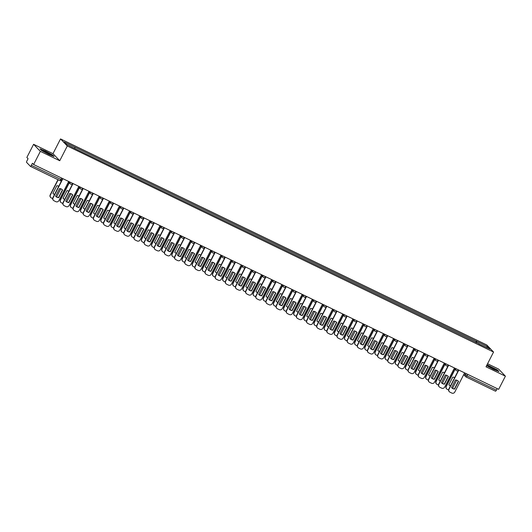 <?xml version="1.0" encoding="UTF-8"?>
<svg xmlns="http://www.w3.org/2000/svg" width="532" height="532" viewBox="0 0 532 532"><rect width="100%" height="100%" fill="white"/><g stroke="black" fill="none" stroke-linecap="round" stroke-linejoin="round"><path stroke-width="0.8" d="M33.596 144.298L40.352 151.361L33.622 164.521L498.664 389.331L505.4 376.171L486.009 366.794L493.556 352.044L486.793 344.982L60.535 138.925L52.987 153.675L33.596 144.298L26.859 157.459L28.056 158.709L27.006 160.757A1.49 0.366 -64.2 0 0 26.6 162.366L30.424 166.363A1.49 0.366 -64.2 0 0 30.457 166.383A1.49 0.366 -64.2 0 0 31.375 165.326L61.885 179.922M505.4 376.171L498.637 369.102L487.565 363.748M40.352 151.361L59.75 160.737L67.298 145.987L493.556 352.044M33.622 164.521L32.425 163.271L31.375 165.326M497.194 388.619L496.423 390.129A1.49 0.366 115.8 0 1 495.498 391.186A1.49 0.366 115.8 0 1 495.472 391.166L466.052 376.949M476.473 342.708L476.805 341.411L487.738 346.698L490.005 349.072L478.96 343.911M476.805 341.411L64.079 141.898L66.354 144.272L77.606 149.891L479.073 343.785M60.535 138.925L67.298 145.987M486.607 365.617L493.437 369.334L498.963 371.582L497.46 370.006L487.026 364.799M52.987 153.675L59.75 160.737M41.536 150.456L48.565 154.28L54.098 156.528L52.588 154.952L45.553 151.135L40.026 148.88L41.536 150.456M475.814 342.389L476.486 341.079M75.012 147.184L74.726 148.322M487.738 346.698L486.527 347.389M458.325 381.205A4.662 4.495 -43.7 0 1 458.358 381.245L454.441 388.905A4.662 4.495 -43.7 0 1 451.588 387.648M449.267 391.632A2.234 2.161 -43.7 0 1 448.842 389.052L458.611 369.966M454.614 389.085L458.531 381.431A4.662 4.495 -43.7 0 0 455.472 379.948L451.555 387.609A4.662 4.495 -43.7 0 0 454.614 389.085L454.441 388.905M458.823 370.073L449.015 389.238A2.234 2.161 136.3 0 0 449.952 392.164L451.841 393.075A2.234 2.161 136.3 0 0 454.807 392.037L464.616 372.872M454.667 377.667A4.662 4.495 136.3 0 0 452.772 377.122L448.848 384.782A4.662 4.495 136.3 0 0 450.444 385.926M455.066 369.301L446.315 386.412A2.234 2.161 136.3 0 0 447.252 389.338L448.596 389.989M452.539 388.36L456.715 380.2M448.888 384.822A4.662 4.495 136.3 0 0 450.491 385.826M446.567 388.806A2.234 2.161 -43.7 0 1 446.135 386.225L446.315 386.412M454.893 369.122L446.135 386.225M448.17 376.297A4.662 4.495 -43.7 0 1 448.203 376.337L444.287 383.998A4.662 4.495 -43.7 0 1 441.44 382.741M439.119 386.724A2.234 2.161 -43.7 0 1 438.687 384.144L448.456 365.058M444.459 384.177L448.383 376.523A4.662 4.495 -43.7 0 0 445.324 375.04L441.4 382.701A4.662 4.495 -43.7 0 0 444.459 384.177L444.287 383.998M448.676 365.165L438.867 384.33A2.234 2.161 136.3 0 0 439.804 387.256L441.693 388.167A2.234 2.161 136.3 0 0 444.659 387.13L454.468 367.964M438.016 371.389A4.662 4.495 -43.7 0 1 438.055 371.429L434.132 379.09A4.662 4.495 -43.7 0 1 431.286 377.833M428.965 381.816A2.234 2.161 -43.7 0 1 428.539 379.236L438.308 360.151M434.312 379.269L438.228 371.615A4.662 4.495 -43.7 0 0 435.169 370.132L431.252 377.793A4.662 4.495 -43.7 0 0 434.312 379.269L434.132 379.09M438.521 360.257L428.712 379.422A2.234 2.161 136.3 0 0 429.65 382.348L431.538 383.259A2.234 2.161 136.3 0 0 434.504 382.222L444.313 363.057M495.086 369.201A4.848 0.432 27.1 0 0 490.105 366.561A4.848 0.432 27.1 0 0 487.571 365.77A4.848 0.432 27.1 0 0 488.642 366.581A4.848 0.432 27.1 0 0 492.991 368.929A4.848 0.432 27.1 0 0 496.097 370.132A4.848 0.432 27.1 0 0 495.086 369.201M486.946 364.959L497.221 370.073L498.477 371.383M50.214 154.147A4.848 0.432 27.1 0 0 45.233 151.507A4.848 0.432 27.1 0 0 42.7 150.716A4.848 0.432 27.1 0 0 43.77 151.527A4.848 0.432 27.1 0 0 48.119 153.874A4.848 0.432 27.1 0 0 51.225 155.078A4.848 0.432 27.1 0 0 50.214 154.147M40.326 149.193L45.533 151.314L52.349 155.018L53.606 156.328M444.513 372.759A4.662 4.495 136.3 0 0 442.617 372.214L438.701 379.875A4.662 4.495 136.3 0 0 440.29 381.018M444.918 364.393L436.16 381.504A2.234 2.161 136.3 0 0 437.098 384.43L438.441 385.082M442.391 383.452L446.567 375.293M438.734 379.914A4.662 4.495 136.3 0 0 440.343 380.919M436.413 383.898A2.234 2.161 -43.7 0 1 435.987 381.318L436.16 381.504M444.739 364.214L435.987 381.318M434.365 367.851A4.662 4.495 136.3 0 0 432.469 367.306L428.546 374.967A4.662 4.495 136.3 0 0 430.135 376.111M434.764 359.486L426.012 376.596A2.234 2.161 136.3 0 0 426.943 379.522L428.293 380.174M432.237 378.545L436.413 370.385M428.579 375.007A4.662 4.495 136.3 0 0 430.189 376.011M426.258 378.99A2.234 2.161 -43.7 0 1 425.833 376.41L426.012 376.596M434.591 359.306L425.833 376.41M427.868 366.482A4.662 4.495 -43.7 0 1 427.901 366.521L423.984 374.182A4.662 4.495 -43.7 0 1 421.131 372.925M418.81 376.909A2.234 2.161 -43.7 0 1 418.385 374.329L428.154 355.243M424.157 374.362L428.08 366.708A4.662 4.495 -43.7 0 0 425.021 365.225L421.098 372.885A4.662 4.495 -43.7 0 0 424.157 374.362L423.984 374.182M428.366 355.349L418.564 374.515A2.234 2.161 136.3 0 0 419.495 377.441L421.384 378.352A2.234 2.161 136.3 0 0 424.356 377.314L434.159 358.149M417.713 361.574A4.662 4.495 -43.7 0 1 417.746 361.614L413.829 369.274A4.662 4.495 -43.7 0 1 410.983 368.018M408.662 372.001A2.234 2.161 -43.7 0 1 408.237 369.421L417.999 350.335M414.002 369.461L417.926 361.8A4.662 4.495 -43.7 0 0 414.867 360.317L410.943 367.978A4.662 4.495 -43.7 0 0 414.002 369.461L413.829 369.274M418.219 350.442L408.41 369.607A2.234 2.161 136.3 0 0 409.347 372.533L411.236 373.444A2.234 2.161 136.3 0 0 414.202 372.407L424.011 353.241M407.565 356.666A4.662 4.495 -43.7 0 1 407.598 356.706L403.675 364.367A4.662 4.495 -43.7 0 1 400.829 363.11M398.508 367.093A2.234 2.161 -43.7 0 1 398.082 364.513L407.851 345.428M403.854 364.553L407.771 356.892A4.662 4.495 -43.7 0 0 404.712 355.409L400.796 363.07A4.662 4.495 -43.7 0 0 403.854 364.553L403.675 364.367M408.064 345.534L398.255 364.699A2.234 2.161 136.3 0 0 399.193 367.625L401.081 368.536A2.234 2.161 136.3 0 0 404.047 367.499L413.856 348.334M424.21 362.944A4.662 4.495 136.3 0 0 422.315 362.398L418.391 370.059A4.662 4.495 136.3 0 0 419.987 371.203M424.609 354.578L415.858 371.688A2.234 2.161 136.3 0 0 416.795 374.614L418.139 375.266M422.082 373.637L426.258 365.477M418.431 370.099A4.662 4.495 136.3 0 0 420.034 371.103M416.11 374.082A2.234 2.161 -43.7 0 1 415.678 371.502L415.858 371.688M424.436 354.398L415.678 371.502M414.056 358.036A4.662 4.495 136.3 0 0 412.16 357.491L408.243 365.152A4.662 4.495 136.3 0 0 409.833 366.295M414.461 349.67L405.703 366.781A2.234 2.161 136.3 0 0 406.641 369.707L407.984 370.358M411.934 368.729L416.11 360.57M408.277 365.191A4.662 4.495 136.3 0 0 409.886 366.196M405.956 369.175A2.234 2.161 -43.7 0 1 405.53 366.595L405.703 366.781M414.282 349.491L405.53 366.595M403.908 353.128A4.662 4.495 136.3 0 0 402.012 352.583L398.089 360.244A4.662 4.495 136.3 0 0 399.685 361.388M404.307 344.763L395.555 361.873A2.234 2.161 136.3 0 0 396.493 364.799L397.836 365.451M401.78 363.822L405.956 355.662M398.122 360.284A4.662 4.495 136.3 0 0 399.732 361.288M395.801 364.267A2.234 2.161 -43.7 0 1 395.376 361.687L395.555 361.873M404.134 344.583L395.376 361.687M397.411 351.758A4.662 4.495 -43.7 0 1 397.444 351.798L393.527 359.459A4.662 4.495 -43.7 0 1 390.674 358.202M388.353 362.186A2.234 2.161 -43.7 0 1 387.928 359.605L397.697 340.52M393.7 359.645L397.623 351.984A4.662 4.495 -43.7 0 0 394.564 350.502L390.641 358.162A4.662 4.495 -43.7 0 0 393.7 359.645L393.527 359.459M397.916 340.626L388.107 359.792A2.234 2.161 136.3 0 0 389.045 362.718L390.927 363.629A2.234 2.161 136.3 0 0 393.899 362.591L403.702 343.426M393.753 348.221A4.662 4.495 136.3 0 0 391.858 347.675L387.941 355.336A4.662 4.495 136.3 0 0 389.53 356.48M394.159 339.855L385.401 356.965A2.234 2.161 136.3 0 0 386.338 359.891L387.682 360.543M391.632 358.914L395.801 350.754M387.974 355.376A4.662 4.495 136.3 0 0 389.577 356.38M385.653 359.359A2.234 2.161 -43.7 0 1 385.228 356.779L385.401 356.965M393.979 339.675L385.228 356.779M387.256 346.851A4.662 4.495 -43.7 0 1 387.296 346.891L383.373 354.551A4.662 4.495 -43.7 0 1 380.526 353.295M378.205 357.278A2.234 2.161 -43.7 0 1 377.78 354.698L387.542 335.612M383.552 354.738L387.469 347.077A4.662 4.495 -43.7 0 0 384.41 345.594L380.493 353.255A4.662 4.495 -43.7 0 0 383.552 354.738L383.373 354.551M387.762 335.719L377.953 354.884A2.234 2.161 136.3 0 0 378.89 357.81L380.779 358.721A2.234 2.161 136.3 0 0 383.745 357.684L393.554 338.518M383.605 343.313A4.662 4.495 136.3 0 0 381.703 342.768L377.787 350.428A4.662 4.495 136.3 0 0 379.376 351.572M384.004 334.947L375.246 352.058A2.234 2.161 136.3 0 0 376.184 354.984L377.534 355.635M381.477 354.006L385.653 345.847M377.82 350.468A4.662 4.495 136.3 0 0 379.429 351.472M375.499 354.452A2.234 2.161 -43.7 0 1 375.073 351.871L375.246 352.058M383.825 334.768L375.073 351.871M377.108 341.943A4.662 4.495 -43.7 0 1 377.141 341.983L373.218 349.644A4.662 4.495 -43.7 0 1 370.372 348.387M368.051 352.37A2.234 2.161 -43.7 0 1 367.625 349.79L377.394 330.705M373.398 349.83L377.314 342.169A4.662 4.495 -43.7 0 0 374.255 340.686L370.339 348.347A4.662 4.495 -43.7 0 0 373.398 349.83L373.218 349.644M377.607 330.811L367.798 349.976A2.234 2.161 136.3 0 0 368.736 352.902L370.624 353.813A2.234 2.161 136.3 0 0 373.59 352.776L383.399 333.611M373.451 338.405A4.662 4.495 136.3 0 0 371.555 337.86L367.632 345.521A4.662 4.495 136.3 0 0 369.228 346.664M373.85 330.04L365.098 347.15A2.234 2.161 136.3 0 0 366.036 350.076L367.379 350.728M371.323 349.098L375.499 340.939M367.672 345.561A4.662 4.495 136.3 0 0 369.274 346.565M365.344 349.544A2.234 2.161 -43.7 0 1 364.919 346.964L365.098 347.15M373.677 329.86L364.919 346.964M366.954 337.035A4.662 4.495 -43.7 0 1 366.987 337.075L363.07 344.736A4.662 4.495 -43.7 0 1 360.224 343.479M357.896 347.463A2.234 2.161 -43.7 0 1 357.471 344.882L367.24 325.797M363.243 344.922L367.166 337.261A4.662 4.495 -43.7 0 0 364.107 335.778L360.184 343.439A4.662 4.495 -43.7 0 0 363.243 344.922L363.07 344.736M367.459 325.903L357.65 345.069A2.234 2.161 136.3 0 0 358.588 347.995L360.47 348.906A2.234 2.161 136.3 0 0 363.442 347.868L373.251 328.703M363.296 333.498A4.662 4.495 136.3 0 0 361.401 332.952L357.484 340.613A4.662 4.495 136.3 0 0 359.073 341.757M363.702 325.132L354.944 342.242A2.234 2.161 136.3 0 0 355.881 345.168L357.225 345.82M361.175 344.191L365.344 336.031M357.517 340.653A4.662 4.495 136.3 0 0 359.12 341.657M355.196 344.636A2.234 2.161 -43.7 0 1 354.771 342.056L354.944 342.242M363.522 324.952L354.771 342.056M356.799 332.128A4.662 4.495 -43.7 0 1 356.839 332.168L352.916 339.828A4.662 4.495 -43.7 0 1 350.069 338.571M347.748 342.555A2.234 2.161 -43.7 0 1 347.323 339.975L357.085 320.889M353.095 340.014L357.012 332.354A4.662 4.495 -43.7 0 0 353.953 330.871L350.036 338.532A4.662 4.495 -43.7 0 0 353.095 340.014L352.916 339.828M357.304 320.995L347.496 340.161A2.234 2.161 136.3 0 0 348.433 343.087L350.322 343.998A2.234 2.161 136.3 0 0 353.288 342.96L363.097 323.795M346.651 327.22A4.662 4.495 -43.7 0 1 346.684 327.26L342.768 334.921A4.662 4.495 -43.7 0 1 339.915 333.664M337.594 337.647A2.234 2.161 -43.7 0 1 337.168 335.067L346.937 315.981M342.941 335.107L346.857 327.446A4.662 4.495 -43.7 0 0 343.805 325.963L339.882 333.624A4.662 4.495 -43.7 0 0 342.941 335.107L342.768 334.921M347.15 316.088L337.341 335.253A2.234 2.161 136.3 0 0 338.279 338.179L340.167 339.09A2.234 2.161 136.3 0 0 343.133 338.053L352.942 318.887M336.497 322.312A4.662 4.495 -43.7 0 1 336.53 322.352L332.613 330.013A4.662 4.495 -43.7 0 1 329.767 328.756M327.446 332.739A2.234 2.161 -43.7 0 1 327.014 330.159L336.783 311.074M332.786 330.199L336.709 322.538A4.662 4.495 -43.7 0 0 333.65 321.055L329.727 328.716A4.662 4.495 -43.7 0 0 332.786 330.199L332.613 330.013M337.002 311.18L327.193 330.345A2.234 2.161 136.3 0 0 328.131 333.271L330.02 334.182A2.234 2.161 136.3 0 0 332.985 333.145L342.794 313.98M326.349 317.405A4.662 4.495 -43.7 0 1 326.382 317.444L322.459 325.105A4.662 4.495 -43.7 0 1 319.612 323.848M317.291 327.832A2.234 2.161 -43.7 0 1 316.866 325.252L326.635 306.166M322.638 325.291L326.555 317.631A4.662 4.495 -43.7 0 0 323.496 316.148L319.579 323.808A4.662 4.495 -43.7 0 0 322.638 325.291L322.459 325.105M326.848 306.272L317.039 325.438A2.234 2.161 136.3 0 0 317.976 328.364L319.865 329.275A2.234 2.161 136.3 0 0 322.831 328.237L332.64 309.072M316.194 312.497A4.662 4.495 -43.7 0 1 316.227 312.537L312.311 320.197A4.662 4.495 -43.7 0 1 309.458 318.941M307.137 322.924A2.234 2.161 -43.7 0 1 306.711 320.344L316.48 301.258M312.483 320.384L316.407 312.723A4.662 4.495 -43.7 0 0 313.348 311.24L309.425 318.901A4.662 4.495 -43.7 0 0 312.483 320.384L312.311 320.197M316.693 301.365L306.891 320.53A2.234 2.161 136.3 0 0 307.822 323.456L309.71 324.367A2.234 2.161 136.3 0 0 312.683 323.33L322.485 304.164M306.04 307.589A4.662 4.495 -43.7 0 1 306.073 307.629L302.156 315.29A4.662 4.495 -43.7 0 1 299.31 314.033M296.989 318.016A2.234 2.161 -43.7 0 1 296.563 315.436L306.326 296.351M302.329 315.476L306.252 307.815A4.662 4.495 -43.7 0 0 303.193 306.332L299.27 313.993A4.662 4.495 -43.7 0 0 302.329 315.476L302.156 315.29M306.545 296.457L296.736 315.622A2.234 2.161 136.3 0 0 297.674 318.548L299.563 319.459A2.234 2.161 136.3 0 0 302.528 318.422L312.337 299.257M353.148 328.59A4.662 4.495 136.3 0 0 351.246 328.045L347.329 335.705A4.662 4.495 136.3 0 0 348.919 336.849M353.547 320.224L344.789 337.335A2.234 2.161 136.3 0 0 345.727 340.261L347.077 340.912M351.02 339.283L355.196 331.123M347.363 335.745A4.662 4.495 136.3 0 0 348.972 336.749M345.042 339.729A2.234 2.161 -43.7 0 1 344.616 337.148L344.789 337.335M353.374 320.045L344.616 337.148M342.994 323.682A4.662 4.495 136.3 0 0 341.098 323.137L337.175 330.798A4.662 4.495 136.3 0 0 338.771 331.941M343.393 315.316L334.641 332.427A2.234 2.161 136.3 0 0 335.579 335.353L336.922 336.005M340.866 334.375L345.042 326.216M337.215 330.838A4.662 4.495 136.3 0 0 338.817 331.842M334.894 334.821A2.234 2.161 -43.7 0 1 334.462 332.241L334.641 332.427M343.22 315.137L334.462 332.241M332.839 318.774A4.662 4.495 136.3 0 0 330.944 318.229L327.027 325.89A4.662 4.495 136.3 0 0 328.616 327.034M333.245 310.409L324.487 327.519A2.234 2.161 136.3 0 0 325.424 330.445L326.768 331.097M330.718 329.468L334.894 321.308M327.06 325.93A4.662 4.495 136.3 0 0 328.67 326.934M324.739 329.913A2.234 2.161 -43.7 0 1 324.314 327.333L324.487 327.519M333.065 310.229L324.314 327.333M322.691 313.867A4.662 4.495 136.3 0 0 320.796 313.321L316.873 320.982A4.662 4.495 136.3 0 0 318.469 322.126M323.09 305.501L314.339 322.611A2.234 2.161 136.3 0 0 315.27 325.537L316.62 326.189M320.563 324.56L324.739 316.4M316.906 321.022A4.662 4.495 136.3 0 0 318.515 322.026M314.585 325.005A2.234 2.161 -43.7 0 1 314.159 322.425L314.339 322.611M322.917 305.321L314.159 322.425M312.537 308.966A4.662 4.495 136.3 0 0 310.641 308.414L306.718 316.075A4.662 4.495 136.3 0 0 308.314 317.218M312.936 300.593L304.184 317.704A2.234 2.161 136.3 0 0 305.122 320.63L306.465 321.281M310.409 319.652L314.585 311.493M306.758 316.114A4.662 4.495 136.3 0 0 308.361 317.119M304.437 320.098A2.234 2.161 -43.7 0 1 304.011 317.518L304.184 317.704M312.763 300.414L304.011 317.518M302.389 304.058A4.662 4.495 136.3 0 0 300.487 303.506L296.57 311.167A4.662 4.495 136.3 0 0 298.159 312.311M302.788 295.686L294.03 312.796A2.234 2.161 136.3 0 0 294.967 315.722L296.311 316.374M300.261 314.745L304.437 306.585M296.603 311.207A4.662 4.495 136.3 0 0 298.213 312.211M294.282 315.19A2.234 2.161 -43.7 0 1 293.857 312.61L294.03 312.796M302.608 295.506L293.857 312.61M295.892 302.681A4.662 4.495 -43.7 0 1 295.925 302.721L292.002 310.382A4.662 4.495 -43.7 0 1 289.155 309.125M286.834 313.109A2.234 2.161 -43.7 0 1 286.409 310.528L296.178 291.443M292.181 310.568L296.098 302.908A4.662 4.495 -43.7 0 0 293.039 301.425L289.122 309.085A4.662 4.495 -43.7 0 0 292.181 310.568L292.002 310.382M296.391 291.549L286.582 310.715A2.234 2.161 136.3 0 0 287.519 313.641L289.408 314.552A2.234 2.161 136.3 0 0 292.374 313.514L302.183 294.349M292.234 299.15A4.662 4.495 136.3 0 0 290.339 298.598L286.416 306.259A4.662 4.495 136.3 0 0 288.012 307.403M292.633 290.778L283.882 307.888A2.234 2.161 136.3 0 0 284.82 310.814L286.163 311.466M290.106 309.837L294.282 301.677M286.449 306.299A4.662 4.495 136.3 0 0 288.058 307.303M284.128 310.282A2.234 2.161 -43.7 0 1 283.702 307.702L283.882 307.888M292.46 290.598L283.702 307.702M285.737 297.774A4.662 4.495 -43.7 0 1 285.77 297.814L281.854 305.474A4.662 4.495 -43.7 0 1 279.001 304.218M276.68 308.201A2.234 2.161 -43.7 0 1 276.254 305.621L286.023 286.535M282.027 305.661L285.95 298A4.662 4.495 -43.7 0 0 282.891 296.517L278.968 304.178A4.662 4.495 -43.7 0 0 282.027 305.661L281.854 305.474M286.243 286.642L276.434 305.807A2.234 2.161 136.3 0 0 277.372 308.733L279.253 309.644A2.234 2.161 136.3 0 0 282.226 308.607L292.028 289.441M282.08 294.243A4.662 4.495 136.3 0 0 280.184 293.697L276.268 301.351A4.662 4.495 136.3 0 0 277.857 302.495M282.485 285.87L273.727 302.981A2.234 2.161 136.3 0 0 274.665 305.907L276.008 306.558M279.958 304.929L284.128 296.77M276.301 301.391A4.662 4.495 136.3 0 0 277.904 302.395M273.98 305.375A2.234 2.161 -43.7 0 1 273.554 302.794L273.727 302.981M282.306 285.691L273.554 302.794M275.583 292.866A4.662 4.495 -43.7 0 1 275.623 292.906L271.699 300.567A4.662 4.495 -43.7 0 1 268.853 299.31M266.532 303.293A2.234 2.161 -43.7 0 1 266.106 300.713L275.869 281.627M271.879 300.753L275.795 293.092A4.662 4.495 -43.7 0 0 272.736 291.609L268.82 299.27A4.662 4.495 -43.7 0 0 271.879 300.753L271.699 300.567M276.088 281.734L266.279 300.899A2.234 2.161 136.3 0 0 267.217 303.825L269.106 304.736A2.234 2.161 136.3 0 0 272.071 303.699L281.88 284.534M271.932 289.335A4.662 4.495 136.3 0 0 270.03 288.79L266.113 296.444A4.662 4.495 136.3 0 0 267.702 297.588M272.331 280.963L263.573 298.073A2.234 2.161 136.3 0 0 264.51 300.999L265.86 301.651M269.804 300.021L273.98 291.862M266.146 296.484A4.662 4.495 136.3 0 0 267.756 297.488M263.825 300.467A2.234 2.161 -43.7 0 1 263.4 297.887L263.573 298.073M272.151 280.783L263.4 297.887M265.435 287.958A4.662 4.495 -43.7 0 1 265.468 287.998L261.545 295.659A4.662 4.495 -43.7 0 1 258.698 294.402M256.377 298.386A2.234 2.161 -43.7 0 1 255.952 295.805L265.721 276.72M261.724 295.845L265.641 288.184A4.662 4.495 -43.7 0 0 262.582 286.701L258.665 294.362A4.662 4.495 -43.7 0 0 261.724 295.845L261.545 295.659M265.933 276.826L256.125 295.992A2.234 2.161 136.3 0 0 257.062 298.918L258.951 299.829A2.234 2.161 136.3 0 0 261.917 298.791L271.726 279.626M261.777 284.427A4.662 4.495 136.3 0 0 259.882 283.882L255.958 291.536A4.662 4.495 136.3 0 0 257.555 292.68M262.176 276.055L253.425 293.165A2.234 2.161 136.3 0 0 254.363 296.091L255.706 296.743M259.649 295.114L263.825 286.954M255.998 291.576A4.662 4.495 136.3 0 0 257.601 292.58M253.671 295.559A2.234 2.161 -43.7 0 1 253.245 292.979L253.425 293.165M262.003 275.875L253.245 292.979M255.28 283.051A4.662 4.495 -43.7 0 1 255.313 283.091L251.397 290.751A4.662 4.495 -43.7 0 1 248.55 289.494M246.223 293.478A2.234 2.161 -43.7 0 1 245.797 290.898L255.566 271.812M251.57 290.938L255.493 283.277A4.662 4.495 -43.7 0 0 252.434 281.794L248.511 289.455A4.662 4.495 -43.7 0 0 251.57 290.938L251.397 290.751M255.786 271.918L245.977 291.084A2.234 2.161 136.3 0 0 246.915 294.01L248.796 294.928A2.234 2.161 136.3 0 0 251.769 293.883L261.578 274.718M251.623 279.519A4.662 4.495 136.3 0 0 249.727 278.974L245.811 286.628A4.662 4.495 136.3 0 0 247.4 287.772M252.028 271.147L243.27 288.258A2.234 2.161 136.3 0 0 244.208 291.184L245.551 291.835M249.501 290.206L253.671 282.046M245.844 286.668A4.662 4.495 136.3 0 0 247.447 287.672M243.523 290.652A2.234 2.161 -43.7 0 1 243.097 288.071L243.27 288.258M251.849 270.968L243.097 288.071M245.126 278.143A4.662 4.495 -43.7 0 1 245.166 278.183L241.242 285.844A4.662 4.495 -43.7 0 1 238.396 284.587M236.075 288.57A2.234 2.161 -43.7 0 1 235.649 285.99L245.412 266.904M241.422 286.03L245.338 278.369A4.662 4.495 -43.7 0 0 242.279 276.886L238.363 284.547A4.662 4.495 -43.7 0 0 241.422 286.03L241.242 285.844M245.631 267.011L235.822 286.176A2.234 2.161 136.3 0 0 236.76 289.102L238.649 290.02A2.234 2.161 136.3 0 0 241.614 288.976L251.423 269.81M241.475 274.612A4.662 4.495 136.3 0 0 239.573 274.066L235.656 281.727A4.662 4.495 136.3 0 0 237.245 282.864M241.874 266.239L233.116 283.35A2.234 2.161 136.3 0 0 234.053 286.276L235.403 286.928M239.347 285.298L243.523 277.139M235.689 281.76A4.662 4.495 136.3 0 0 237.299 282.771M233.368 285.744A2.234 2.161 -43.7 0 1 232.943 283.17L233.116 283.35M241.701 266.06L232.943 283.17M234.978 273.235A4.662 4.495 -43.7 0 1 235.011 273.275L231.094 280.936A4.662 4.495 -43.7 0 1 228.241 279.679M225.92 283.662A2.234 2.161 -43.7 0 1 225.495 281.082L235.264 261.997M231.267 281.122L235.184 273.461A4.662 4.495 -43.7 0 0 232.132 271.978L228.208 279.639A4.662 4.495 -43.7 0 0 231.267 281.122L231.094 280.936M235.477 262.103L225.674 281.268A2.234 2.161 136.3 0 0 226.605 284.194L228.494 285.112A2.234 2.161 136.3 0 0 231.46 284.068L241.269 264.903M231.32 269.704A4.662 4.495 136.3 0 0 229.425 269.159L225.502 276.82A4.662 4.495 136.3 0 0 227.098 277.957M231.719 261.332L222.968 278.442A2.234 2.161 136.3 0 0 223.906 281.368L225.249 282.02M229.192 280.391L233.368 272.231M225.541 276.853A4.662 4.495 136.3 0 0 227.144 277.864M223.221 280.843A2.234 2.161 -43.7 0 1 222.788 278.263L222.968 278.442M231.546 261.152L222.788 278.263M224.823 268.327A4.662 4.495 -43.7 0 1 224.856 268.367L220.94 276.028A4.662 4.495 -43.7 0 1 218.093 274.771M215.773 278.755A2.234 2.161 -43.7 0 1 215.34 276.175L225.109 257.089M221.113 276.214L225.036 268.554A4.662 4.495 -43.7 0 0 221.977 267.077L218.053 274.731A4.662 4.495 -43.7 0 0 221.113 276.214L220.94 276.028M225.329 257.195L215.52 276.361A2.234 2.161 136.3 0 0 216.458 279.287L218.346 280.204A2.234 2.161 136.3 0 0 221.312 279.16L231.121 259.995M221.166 264.796A4.662 4.495 136.3 0 0 219.27 264.251L215.354 271.912A4.662 4.495 136.3 0 0 216.943 273.049M221.571 256.424L212.813 273.534A2.234 2.161 136.3 0 0 213.751 276.46L215.094 277.112M219.044 275.483L223.221 267.323M215.387 271.945A4.662 4.495 136.3 0 0 216.996 272.956M213.066 275.935A2.234 2.161 -43.7 0 1 212.64 273.355L212.813 273.534M221.392 256.244L212.64 273.355M214.675 263.42A4.662 4.495 -43.7 0 1 214.709 263.46L210.785 271.12A4.662 4.495 -43.7 0 1 207.939 269.864M205.618 273.847A2.234 2.161 -43.7 0 1 205.192 271.267L214.961 252.181M210.965 271.307L214.881 263.646A4.662 4.495 -43.7 0 0 211.822 262.17L207.906 269.824A4.662 4.495 -43.7 0 0 210.965 271.307L210.785 271.12M215.174 252.288L205.365 271.453A2.234 2.161 136.3 0 0 206.303 274.379L208.192 275.297A2.234 2.161 136.3 0 0 211.157 274.253L220.966 255.087M211.018 259.889A4.662 4.495 136.3 0 0 209.123 259.343L205.199 267.004A4.662 4.495 136.3 0 0 206.795 268.141M211.417 251.516L202.665 268.627A2.234 2.161 136.3 0 0 203.596 271.553L204.946 272.204M208.89 270.575L213.066 262.416M205.232 267.037A4.662 4.495 136.3 0 0 206.842 268.048M202.911 271.027A2.234 2.161 -43.7 0 1 202.486 268.447L202.665 268.627M211.244 251.337L202.486 268.447M204.521 258.512A4.662 4.495 -43.7 0 1 204.554 258.552L200.637 266.213A4.662 4.495 -43.7 0 1 197.784 264.956M195.463 268.939A2.234 2.161 -43.7 0 1 195.038 266.359L204.807 247.274M200.81 266.399L204.734 258.738A4.662 4.495 -43.7 0 0 201.675 257.262L197.751 264.916A4.662 4.495 -43.7 0 0 200.81 266.399L200.637 266.213M205.02 247.38L195.217 266.545A2.234 2.161 136.3 0 0 196.148 269.471L198.037 270.389A2.234 2.161 136.3 0 0 201.01 269.345L210.812 250.18M200.863 254.981A4.662 4.495 136.3 0 0 198.968 254.436L195.045 262.096A4.662 4.495 136.3 0 0 196.641 263.234M201.262 246.615L192.511 263.719A2.234 2.161 136.3 0 0 193.448 266.645L194.792 267.297M198.735 265.668L202.911 257.508M195.084 262.13A4.662 4.495 136.3 0 0 196.687 263.141M192.764 266.12A2.234 2.161 -43.7 0 1 192.338 263.54L192.511 263.719M201.089 246.429L192.338 263.54M194.366 253.604A4.662 4.495 -43.7 0 1 194.399 253.644L190.483 261.305A4.662 4.495 -43.7 0 1 187.636 260.048M185.316 264.032A2.234 2.161 -43.7 0 1 184.89 261.458L194.652 242.366M190.655 261.491L194.579 253.831A4.662 4.495 -43.7 0 0 191.52 252.354L187.597 260.015A4.662 4.495 -43.7 0 0 190.655 261.491L190.483 261.305M194.872 242.472L185.063 261.638A2.234 2.161 136.3 0 0 186 264.564L187.889 265.481A2.234 2.161 136.3 0 0 190.855 264.437L200.664 245.272M190.715 250.073A4.662 4.495 136.3 0 0 188.813 249.528L184.897 257.189A4.662 4.495 136.3 0 0 186.486 258.326M191.114 241.708L182.356 258.811A2.234 2.161 136.3 0 0 183.294 261.737L184.637 262.389M188.587 260.76L192.764 252.6M184.93 257.222A4.662 4.495 136.3 0 0 186.539 258.233M182.609 261.212A2.234 2.161 -43.7 0 1 182.183 258.632L182.356 258.811M190.935 241.521L182.183 258.632M184.218 248.697A4.662 4.495 -43.7 0 1 184.252 248.737L180.328 256.397A4.662 4.495 -43.7 0 1 177.482 255.141M175.161 259.131A2.234 2.161 -43.7 0 1 174.735 256.55L184.504 237.458M180.508 256.584L184.424 248.923A4.662 4.495 -43.7 0 0 181.365 247.447L177.449 255.107A4.662 4.495 -43.7 0 0 180.508 256.584L180.328 256.397M184.717 237.565L174.908 256.73A2.234 2.161 136.3 0 0 175.846 259.656L177.735 260.574A2.234 2.161 136.3 0 0 180.7 259.53L190.509 240.364M180.561 245.166A4.662 4.495 136.3 0 0 178.666 244.62L174.742 252.281A4.662 4.495 136.3 0 0 176.338 253.418M180.96 236.8L172.208 253.904A2.234 2.161 136.3 0 0 173.146 256.836L174.489 257.481M178.433 255.852L182.609 247.693M174.775 252.314A4.662 4.495 136.3 0 0 176.385 253.325M172.454 256.304A2.234 2.161 -43.7 0 1 172.029 253.724L172.208 253.904M180.787 236.614L172.029 253.724M174.064 243.789A4.662 4.495 -43.7 0 1 174.097 243.829L170.18 251.49A4.662 4.495 -43.7 0 1 167.327 250.233M165.006 254.223A2.234 2.161 -43.7 0 1 164.581 251.643L174.35 232.55M170.353 251.676L174.277 244.015A4.662 4.495 -43.7 0 0 171.218 242.539L167.294 250.2A4.662 4.495 -43.7 0 0 170.353 251.676L170.18 251.49M174.569 232.657L164.76 251.822A2.234 2.161 136.3 0 0 165.698 254.748L167.58 255.666A2.234 2.161 136.3 0 0 170.553 254.622L180.355 235.457M170.406 240.258A4.662 4.495 136.3 0 0 168.511 239.713L164.594 247.373A4.662 4.495 136.3 0 0 166.184 248.511M170.812 231.892L162.054 248.996A2.234 2.161 136.3 0 0 162.992 251.929L164.335 252.574M168.285 250.944L172.454 242.785M164.627 247.407A4.662 4.495 136.3 0 0 166.23 248.417M162.307 251.397A2.234 2.161 -43.7 0 1 161.881 248.816L162.054 248.996M170.632 231.706L161.881 248.816M163.909 238.881A4.662 4.495 -43.7 0 1 163.949 238.921L160.026 246.582A4.662 4.495 -43.7 0 1 157.179 245.325M154.859 249.315A2.234 2.161 -43.7 0 1 154.433 246.735L164.195 227.643M160.205 246.768L164.122 239.107A4.662 4.495 -43.7 0 0 161.063 237.631L157.146 245.292A4.662 4.495 -43.7 0 0 160.205 246.768L160.026 246.582M164.415 227.749L154.606 246.915A2.234 2.161 136.3 0 0 155.544 249.84L157.432 250.758A2.234 2.161 136.3 0 0 160.398 249.714L170.207 230.549M160.258 235.35A4.662 4.495 136.3 0 0 158.356 234.805L154.44 242.466A4.662 4.495 136.3 0 0 156.029 243.603M160.657 226.984L151.899 244.088A2.234 2.161 136.3 0 0 152.837 247.021L154.187 247.666M158.13 246.037L162.307 237.877M154.473 242.506A4.662 4.495 136.3 0 0 156.082 243.51M152.152 246.489A2.234 2.161 -43.7 0 1 151.726 243.909L151.899 244.088M160.478 226.798L151.726 243.909M153.761 233.974A4.662 4.495 -43.7 0 1 153.795 234.013L149.871 241.674A4.662 4.495 -43.7 0 1 147.025 240.417M144.704 244.407A2.234 2.161 -43.7 0 1 144.278 241.827L154.047 222.735M150.051 241.861L153.967 234.2A4.662 4.495 -43.7 0 0 150.908 232.723L146.992 240.384A4.662 4.495 -43.7 0 0 150.051 241.861L149.871 241.674M154.26 222.842L144.451 242.007A2.234 2.161 136.3 0 0 145.389 244.933L147.278 245.851A2.234 2.161 136.3 0 0 150.243 244.806L160.052 225.641M150.104 230.442A4.662 4.495 136.3 0 0 148.209 229.897L144.285 237.558A4.662 4.495 136.3 0 0 145.881 238.695M150.503 222.077L141.751 239.181A2.234 2.161 136.3 0 0 142.689 242.113L144.032 242.758M147.976 241.129L152.152 232.969M144.325 237.598A4.662 4.495 136.3 0 0 145.928 238.602M141.997 241.581A2.234 2.161 -43.7 0 1 141.572 239.001L141.751 239.181M150.33 221.891L141.572 239.001M143.607 229.066A4.662 4.495 -43.7 0 1 143.64 229.106L139.723 236.767A4.662 4.495 -43.7 0 1 136.877 235.51M134.549 239.5A2.234 2.161 -43.7 0 1 134.124 236.92L143.893 217.827M139.896 236.953L143.82 229.292A4.662 4.495 -43.7 0 0 140.761 227.816L136.837 235.477A4.662 4.495 -43.7 0 0 139.896 236.953L139.723 236.767M144.112 217.934L134.303 237.099A2.234 2.161 136.3 0 0 135.241 240.025L137.123 240.943A2.234 2.161 136.3 0 0 140.096 239.899L149.904 220.733M139.949 225.535A4.662 4.495 136.3 0 0 138.054 224.989L134.137 232.65A4.662 4.495 136.3 0 0 135.727 233.787M140.355 217.169L131.597 234.273A2.234 2.161 136.3 0 0 132.535 237.206L133.878 237.851M137.828 236.221L141.997 228.062M134.17 232.69A4.662 4.495 136.3 0 0 135.773 233.694M131.85 236.673A2.234 2.161 -43.7 0 1 131.424 234.093L131.597 234.273M140.175 216.983L131.424 234.093M133.452 224.158A4.662 4.495 -43.7 0 1 133.492 224.198L129.569 231.859A4.662 4.495 -43.7 0 1 126.722 230.602M124.402 234.592A2.234 2.161 -43.7 0 1 123.976 232.012L133.738 212.92M129.748 232.045L133.665 224.384A4.662 4.495 -43.7 0 0 130.606 222.908L126.689 230.569A4.662 4.495 -43.7 0 0 129.748 232.045L129.569 231.859M133.958 213.026L124.149 232.191A2.234 2.161 136.3 0 0 125.087 235.124L126.975 236.035A2.234 2.161 136.3 0 0 129.941 234.991L139.75 215.826M129.801 220.627A4.662 4.495 136.3 0 0 127.906 220.082L123.983 227.743A4.662 4.495 136.3 0 0 125.572 228.88M130.2 212.261L121.442 229.365A2.234 2.161 136.3 0 0 122.38 232.298L123.73 232.943M127.673 231.314L131.85 223.154M124.016 227.782A4.662 4.495 136.3 0 0 125.625 228.787M121.695 231.766A2.234 2.161 -43.7 0 1 121.269 229.186L121.442 229.365M130.027 212.075L121.269 229.186M123.304 219.257A4.662 4.495 -43.7 0 1 123.338 219.29L119.421 226.951A4.662 4.495 -43.7 0 1 116.568 225.694M114.247 229.684A2.234 2.161 -43.7 0 1 113.821 227.104L123.59 208.012M119.594 227.137L123.51 219.477A4.662 4.495 -43.7 0 0 120.458 218L116.535 225.661A4.662 4.495 -43.7 0 0 119.594 227.137L119.421 226.951M123.803 208.118L114.001 227.284A2.234 2.161 136.3 0 0 114.932 230.216L116.821 231.127A2.234 2.161 136.3 0 0 119.786 230.083L129.595 210.918M119.647 215.719A4.662 4.495 136.3 0 0 117.752 215.174L113.828 222.835A4.662 4.495 136.3 0 0 115.424 223.972M120.046 207.354L111.294 224.457A2.234 2.161 136.3 0 0 112.232 227.39L113.575 228.035M117.519 226.406L121.695 218.246M113.868 222.875A4.662 4.495 136.3 0 0 115.471 223.879M111.547 226.858A2.234 2.161 -43.7 0 1 111.115 224.278L111.294 224.457M119.873 207.167L111.115 224.278M113.15 214.349A4.662 4.495 -43.7 0 1 113.183 214.383L109.266 222.043A4.662 4.495 -43.7 0 1 106.42 220.793M104.099 224.777A2.234 2.161 -43.7 0 1 103.667 222.196L113.436 203.104M109.439 222.23L113.363 214.569A4.662 4.495 -43.7 0 0 110.304 213.093L106.38 220.753A4.662 4.495 -43.7 0 0 109.439 222.23L109.266 222.043M113.655 203.211L103.846 222.376A2.234 2.161 136.3 0 0 104.784 225.309L106.673 226.22A2.234 2.161 136.3 0 0 109.639 225.176L119.447 206.01M109.492 210.812A4.662 4.495 136.3 0 0 107.597 210.266L103.68 217.927A4.662 4.495 136.3 0 0 105.27 219.064M109.898 202.446L101.14 219.55A2.234 2.161 136.3 0 0 102.078 222.482L103.421 223.127M107.371 221.498L111.547 213.339M103.713 217.967A4.662 4.495 136.3 0 0 105.323 218.971M101.393 221.95A2.234 2.161 -43.7 0 1 100.967 219.37L101.14 219.55M109.718 202.26L100.967 219.37M103.002 209.442A4.662 4.495 -43.7 0 1 103.035 209.475L99.112 217.136A4.662 4.495 -43.7 0 1 96.265 215.886M93.945 219.869A2.234 2.161 -43.7 0 1 93.519 217.289L103.288 198.197M99.291 217.322L103.208 209.661A4.662 4.495 -43.7 0 0 100.149 208.185L96.232 215.846A4.662 4.495 -43.7 0 0 99.291 217.322L99.112 217.136M103.501 198.303L93.692 217.468A2.234 2.161 136.3 0 0 94.63 220.401L96.518 221.312A2.234 2.161 136.3 0 0 99.484 220.268L109.293 201.103M99.344 205.904A4.662 4.495 136.3 0 0 97.449 205.359L93.526 213.019A4.662 4.495 136.3 0 0 95.122 214.157M99.743 197.538L90.992 214.642A2.234 2.161 136.3 0 0 91.923 217.575L93.273 218.22M97.216 216.59L101.393 208.431M93.559 213.059A4.662 4.495 136.3 0 0 95.168 214.064M91.238 217.043A2.234 2.161 -43.7 0 1 90.812 214.463L90.992 214.642M99.57 197.352L90.812 214.463M92.847 204.534A4.662 4.495 -43.7 0 1 92.881 204.567L88.964 212.228A4.662 4.495 -43.7 0 1 86.111 210.978M83.79 214.961A2.234 2.161 -43.7 0 1 83.364 212.381L93.133 193.289M89.137 212.414L93.06 204.754A4.662 4.495 -43.7 0 0 90.001 203.277L86.078 210.938A4.662 4.495 -43.7 0 0 89.137 212.414L88.964 212.228M93.346 193.395L83.544 212.561A2.234 2.161 136.3 0 0 84.482 215.493L86.364 216.404A2.234 2.161 136.3 0 0 89.336 215.36L99.138 196.195M89.19 200.996A4.662 4.495 136.3 0 0 87.295 200.451L83.371 208.112A4.662 4.495 136.3 0 0 84.967 209.249M89.589 192.631L80.837 209.734A2.234 2.161 136.3 0 0 81.775 212.667L83.118 213.312M87.062 211.683L91.238 203.523M83.411 208.152A4.662 4.495 136.3 0 0 85.014 209.156M81.09 212.135A2.234 2.161 -43.7 0 1 80.665 209.555L80.837 209.734M89.416 192.444L80.665 209.555M82.693 199.626A4.662 4.495 -43.7 0 1 82.726 199.66L78.809 207.32A4.662 4.495 -43.7 0 1 75.963 206.07M73.642 210.054A2.234 2.161 -43.7 0 1 73.216 207.473L82.979 188.381M78.982 207.507L82.906 199.846A4.662 4.495 -43.7 0 0 79.847 198.37L75.923 206.03A4.662 4.495 -43.7 0 0 78.982 207.507L78.809 207.32M83.198 188.488L73.389 207.653A2.234 2.161 136.3 0 0 74.327 210.586L76.216 211.497A2.234 2.161 136.3 0 0 79.182 210.453L88.99 191.287M79.042 196.089A4.662 4.495 136.3 0 0 77.14 195.543L73.223 203.204A4.662 4.495 136.3 0 0 74.812 204.341M79.441 187.723L70.683 204.827A2.234 2.161 136.3 0 0 71.621 207.759L72.964 208.404M76.914 206.775L81.09 198.616M73.256 203.244A4.662 4.495 136.3 0 0 74.866 204.248M70.936 207.227A2.234 2.161 -43.7 0 1 70.51 204.647L70.683 204.827M79.261 187.537L70.51 204.647M72.545 194.719A4.662 4.495 -43.7 0 1 72.578 194.752L68.655 202.413A4.662 4.495 -43.7 0 1 65.808 201.163M63.488 205.146A2.234 2.161 -43.7 0 1 63.062 202.566L72.831 183.474M68.834 202.599L72.751 194.938A4.662 4.495 -43.7 0 0 69.692 193.462L65.775 201.123A4.662 4.495 -43.7 0 0 68.834 202.599L68.655 202.413M73.044 183.58L63.235 202.745A2.234 2.161 136.3 0 0 64.172 205.678L66.061 206.589A2.234 2.161 136.3 0 0 69.027 205.545L78.836 186.38M68.887 191.181A4.662 4.495 136.3 0 0 66.992 190.636L63.069 198.296A4.662 4.495 136.3 0 0 64.665 199.434M69.286 182.815L60.535 199.919A2.234 2.161 136.3 0 0 61.473 202.852L62.816 203.497M66.759 201.867L70.936 193.708M63.102 198.336A4.662 4.495 136.3 0 0 64.711 199.34M60.781 202.32A2.234 2.161 -43.7 0 1 60.355 199.739L60.535 199.919M69.113 182.629L60.355 199.739M62.39 189.811A4.662 4.495 -43.7 0 1 62.424 189.844L58.507 197.505A4.662 4.495 -43.7 0 1 55.654 196.255M53.333 200.238A2.234 2.161 -43.7 0 1 52.907 197.658L62.676 178.572M58.68 197.691L62.603 190.03A4.662 4.495 -43.7 0 0 59.544 188.554L55.621 196.215A4.662 4.495 -43.7 0 0 58.68 197.691L58.507 197.505M62.896 178.672L53.087 197.838A2.234 2.161 136.3 0 0 54.025 200.77L55.907 201.681A2.234 2.161 136.3 0 0 58.879 200.637L68.688 181.472M58.733 186.273A4.662 4.495 136.3 0 0 56.838 185.728L52.921 193.389A4.662 4.495 136.3 0 0 54.51 194.526M58.174 179.783L50.38 195.011A2.234 2.161 136.3 0 0 51.318 197.944L52.661 198.589M56.611 196.96L60.781 188.8M52.954 193.429A4.662 4.495 136.3 0 0 54.557 194.433M50.633 197.412A2.234 2.161 -43.7 0 1 50.208 194.832L50.38 195.011M57.961 179.676L50.208 194.832M69.965 182.09L72.711 183.507M80.113 186.998L82.866 188.414M90.267 191.906L93.02 193.322M100.422 196.813L103.168 198.23M110.57 201.721L113.323 203.138M120.724 206.629L123.477 208.045M130.872 211.537L133.625 212.953M141.027 216.444L143.78 217.861M151.181 221.352L153.934 222.768M161.329 226.26L164.082 227.676M171.484 231.167L174.237 232.584M181.638 236.075L184.385 237.491M191.786 240.983L194.539 242.399M201.941 245.89L204.694 247.307M212.095 250.798L214.842 252.215M222.243 255.706L224.996 257.122M232.398 260.613L235.151 262.03M242.545 265.521L245.299 266.938M252.7 270.429L255.453 271.839M262.855 275.337L265.608 276.746M273.002 280.244L275.756 281.654M283.157 285.152L285.91 286.562M293.312 290.06L296.058 291.47M303.459 294.967L306.213 296.377M313.614 299.875L316.367 301.285M323.762 304.783L326.515 306.193M333.916 309.69L336.67 311.1M344.071 314.598L346.824 316.008M354.219 319.506L356.972 320.916M364.373 324.414L367.127 325.823M374.528 329.321L377.281 330.731M384.676 334.229L387.429 335.639M394.83 339.137L397.584 340.547M404.985 344.044L407.731 345.454M415.133 348.952L417.886 350.362M425.287 353.86L428.041 355.27M435.435 358.768L438.188 360.177M445.59 363.675L448.343 365.085M455.744 368.583L458.498 369.993M61.626 178.06L60.854 179.577A1.49 0.366 -64.2 0 1 59.936 180.634A1.49 0.366 -64.2 0 1 59.91 180.614L30.49 166.39M464.177 373.723L466.936 375.878L496.423 390.129M466.079 373.577L465.367 374.967A1.49 1.436 -43.7 0 0 465.593 376.629A1.49 1.49 0 0 0 466.019 376.935A1.49 0.366 -64.2 0 0 466.936 375.878L467.714 374.368M70.144 182.177L70.111 182.25A1.49 1.436 136.3 0 0 70.736 184.198M80.299 187.084L80.266 187.158A1.49 1.436 136.3 0 0 80.891 189.106M90.447 191.992L90.413 192.065A1.49 1.436 136.3 0 0 91.039 194.014M100.601 196.9L100.568 196.966A1.49 1.436 136.3 0 0 101.193 198.921M110.756 201.808L110.723 201.874A1.49 1.436 136.3 0 0 111.341 203.829M120.904 206.715L120.87 206.782A1.49 1.436 136.3 0 0 121.495 208.737M131.058 211.623L131.025 211.689A1.49 1.436 136.3 0 0 131.65 213.645M141.213 216.531L141.173 216.597A1.49 1.436 136.3 0 0 141.798 218.552M151.361 221.438L151.327 221.505A1.49 1.436 136.3 0 0 151.953 223.46M161.515 226.346L161.482 226.413A1.49 1.436 136.3 0 0 162.107 228.368M171.67 231.254L171.63 231.32A1.49 1.436 136.3 0 0 172.255 233.275M181.818 236.161L181.784 236.228A1.49 1.436 136.3 0 0 182.41 238.183M191.972 241.069L191.939 241.136A1.49 1.436 136.3 0 0 192.564 243.091M202.12 245.977L202.087 246.043A1.49 1.436 136.3 0 0 202.712 247.998M212.275 250.885L212.241 250.951A1.49 1.436 136.3 0 0 212.867 252.906M222.429 255.792L222.396 255.859A1.49 1.436 136.3 0 0 223.014 257.814M232.577 260.7L232.544 260.766A1.49 1.436 136.3 0 0 233.169 262.722M242.732 265.608L242.698 265.674A1.49 1.436 136.3 0 0 243.323 267.629M252.886 270.515L252.846 270.582A1.49 1.436 136.3 0 0 253.471 272.537M263.034 275.423L263.001 275.49A1.49 1.436 136.3 0 0 263.626 277.445M273.189 280.331L273.155 280.397A1.49 1.436 136.3 0 0 273.781 282.352M283.343 285.238L283.303 285.305A1.49 1.436 136.3 0 0 283.928 287.26M293.491 290.146L293.458 290.213A1.49 1.436 136.3 0 0 294.083 292.168M303.646 295.054L303.612 295.12A1.49 1.436 136.3 0 0 304.238 297.075M313.794 299.962L313.76 300.028A1.49 1.436 136.3 0 0 314.385 301.983M323.948 304.869L323.915 304.936A1.49 1.436 136.3 0 0 324.54 306.891M334.103 309.777L334.069 309.843A1.49 1.436 136.3 0 0 334.688 311.799M344.251 314.685L344.217 314.751A1.49 1.436 136.3 0 0 344.842 316.706M354.405 319.592L354.372 319.659A1.49 1.436 136.3 0 0 354.997 321.614M364.56 324.5L364.52 324.567A1.49 1.436 136.3 0 0 365.145 326.522M374.708 329.408L374.674 329.474A1.49 1.436 136.3 0 0 375.299 331.429M384.862 334.315L384.829 334.382A1.49 1.436 136.3 0 0 385.454 336.337M395.017 339.223L394.977 339.29A1.49 1.436 136.3 0 0 395.602 341.245M405.165 344.131L405.131 344.197A1.49 1.436 136.3 0 0 405.756 346.152M415.319 349.039L415.286 349.105A1.49 1.436 136.3 0 0 415.911 351.06M425.467 353.946L425.434 354.013A1.49 1.436 136.3 0 0 426.059 355.968M435.622 358.854L435.588 358.92A1.49 1.436 136.3 0 0 436.213 360.876M445.776 363.762L445.743 363.828A1.49 1.436 136.3 0 0 446.361 365.783M455.924 368.669L455.891 368.736A1.49 1.436 136.3 0 0 456.516 370.684M463.704 374.654L465.593 376.629A1.49 1.436 -43.7 0 0 465.992 376.915A1.49 0.366 -64.2 0 0 466.019 376.935L495.498 391.186M72.791 183.46L72.738 183.553A1.49 1.49 0 0 1 70.337 183.906L68.448 181.937M82.945 188.368L82.892 188.461A1.49 1.49 0 0 1 80.485 188.813L78.603 186.845M93.093 193.276L93.047 193.369A1.49 1.49 0 0 1 90.64 193.721L88.751 191.753M103.248 198.183L103.195 198.276A1.49 1.49 0 0 1 100.794 198.629L98.905 196.66M113.396 203.091L113.349 203.184A1.49 1.49 0 0 1 110.942 203.537L109.053 201.568M123.55 207.999L123.504 208.092A1.49 1.49 0 0 1 121.097 208.444L119.208 206.476M133.705 212.906L133.652 213A1.49 1.49 0 0 1 131.244 213.352L129.362 211.384M143.853 217.814L143.806 217.907A1.49 1.49 0 0 1 141.399 218.26L139.51 216.291M154.007 222.722L153.961 222.815A1.49 1.49 0 0 1 151.554 223.167L149.665 221.199M164.162 227.63L164.109 227.723A1.49 1.49 0 0 1 161.701 228.075L159.819 226.107M174.31 232.537L174.263 232.63A1.49 1.49 0 0 1 171.856 232.983L169.967 231.014M184.464 237.445L184.411 237.538A1.49 1.49 0 0 1 182.011 237.89L180.122 235.922M194.619 242.353L194.566 242.446A1.49 1.49 0 0 1 192.158 242.798L190.276 240.83M204.767 247.26L204.72 247.353A1.49 1.49 0 0 1 202.313 247.706L200.424 245.737M214.921 252.168L214.868 252.261A1.49 1.49 0 0 1 212.468 252.614L210.579 250.645M225.069 257.069L225.023 257.169A1.49 1.49 0 0 1 222.615 257.521L220.727 255.553M235.224 261.977L235.177 262.077A1.49 1.49 0 0 1 232.77 262.429L230.881 260.461M245.378 266.884L245.325 266.984A1.49 1.49 0 0 1 242.918 267.337L241.036 265.368M255.526 271.792L255.48 271.892A1.49 1.49 0 0 1 253.072 272.244L251.184 270.269M265.681 276.7L265.634 276.8A1.49 1.49 0 0 1 263.227 277.152L261.338 275.177M275.835 281.608L275.782 281.707A1.49 1.49 0 0 1 273.375 282.06L271.493 280.085M285.983 286.515L285.937 286.615A1.49 1.49 0 0 1 283.529 286.967L281.641 284.992M296.138 291.423L296.085 291.523A1.49 1.49 0 0 1 293.684 291.875L291.795 289.9M306.292 296.331L306.239 296.43A1.49 1.49 0 0 1 303.832 296.783L301.95 294.808M316.44 301.238L316.394 301.338A1.49 1.49 0 0 1 313.986 301.691L312.098 299.716M326.595 306.146L326.542 306.246A1.49 1.49 0 0 1 324.141 306.598L322.252 304.623M336.743 311.054L336.696 311.154A1.49 1.49 0 0 1 334.289 311.506L332.4 309.531M346.897 315.961L346.851 316.061A1.49 1.49 0 0 1 344.443 316.414L342.555 314.439M357.052 320.869L356.999 320.969A1.49 1.49 0 0 1 354.591 321.321L352.709 319.346M367.2 325.777L367.153 325.877A1.49 1.49 0 0 1 364.746 326.229L362.857 324.254M377.354 330.685L377.301 330.784A1.49 1.49 0 0 1 374.9 331.137L373.012 329.162M387.509 335.592L387.456 335.692A1.49 1.49 0 0 1 385.048 336.044L383.166 334.069M397.657 340.5L397.61 340.6A1.49 1.49 0 0 1 395.203 340.952L393.314 338.977M407.811 345.408L407.758 345.507A1.49 1.49 0 0 1 405.357 345.86L403.469 343.885M417.966 350.315L417.913 350.415A1.49 1.49 0 0 1 415.505 350.768L413.623 348.793M428.114 355.223L428.067 355.323A1.49 1.49 0 0 1 425.66 355.675L423.771 353.7M438.268 360.131L438.215 360.231A1.49 1.49 0 0 1 435.814 360.583L433.926 358.608M448.416 365.038L448.37 365.138A1.49 1.49 0 0 1 445.962 365.491L444.074 363.516M458.571 369.946L458.524 370.046A1.49 1.49 0 0 1 456.117 370.398L454.228 368.423M62.636 178.553L61.911 179.969A1.49 1.49 0 0 1 59.936 180.634L30.457 166.383"/></g></svg>
